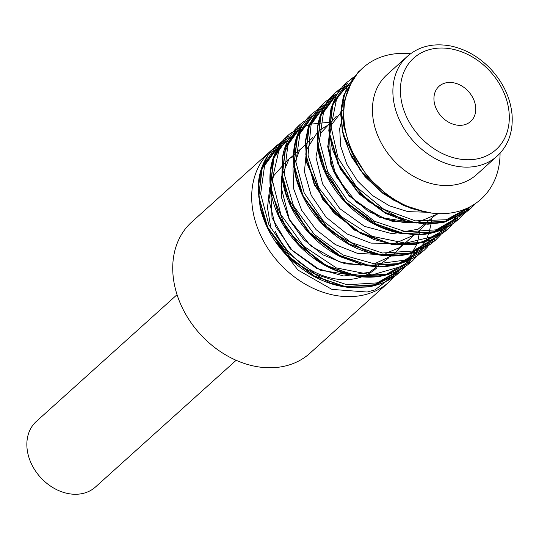 <?xml version="1.0" encoding="UTF-8"?>
<svg xmlns="http://www.w3.org/2000/svg" width="539" height="539" viewBox="0 0 539 539"><rect width="100%" height="100%" fill="white"/><g stroke="black" fill="none" stroke-linecap="round" stroke-linejoin="round"><path stroke-width="0.81" d="M394.036 276.81A88.302 68.79 -132 0 1 388.915 282.106A88.302 68.79 -132 0 1 278.71 262.533A88.302 68.79 -132 0 1 270.726 150.886A88.302 68.79 -132 0 1 280.26 144.028M376.397 268.206A69.592 54.217 -132 0 1 366.453 274.89A69.592 54.217 -132 0 0 376.397 268.206M362.343 276.642A69.592 54.217 -132 0 1 275.254 231.265A69.592 54.217 -132 0 0 362.343 276.642M410.509 53.765A88.302 68.79 48 0 0 344.178 121.652A88.302 68.79 48 0 0 425.648 212.103A88.302 68.79 48 0 0 500.071 153.204M388.915 282.106L309.952 353.227A88.302 68.79 -132 0 1 199.747 333.661A88.302 68.79 -132 0 1 191.763 222.014L270.726 150.886M236.143 360.295L95.464 487.007A44.151 34.395 -132 0 1 40.358 477.217A44.151 34.395 -132 0 1 36.369 421.397L177.048 294.685M407.343 56.352L386.901 74.773A67.105 52.276 48 0 0 392.965 159.618A67.105 52.276 48 0 0 476.725 174.495L497.167 156.081C508.264 145.739 513.222 131.907 512.05 114.585C510.406 98.024 503.413 82.952 491.069 69.376C479.521 57.208 466.296 49.46 451.392 46.125C433.794 42.729 419.113 46.138 407.343 56.352A67.105 52.276 48 0 0 413.413 141.205A67.105 52.276 48 0 0 497.167 156.081M475.688 107.281A23.642 18.414 -132 0 1 470.668 121.45A23.642 18.414 -132 0 1 448.408 122.077A23.642 18.414 -132 0 1 434.01 100.49A23.642 18.414 -132 0 1 439.029 86.321A23.642 18.414 -132 0 1 461.29 85.694A23.642 18.414 -132 0 1 475.688 107.281M282.281 141.339L275.975 146.163L272.37 149.754L268.112 155.144L260.889 170.486L258.248 188.306L260.425 207.502L267.263 226.865L293.209 261.287L330.03 283.063L349.858 287.321L369.053 286.708L395.613 275.698L401.717 270.524M289.302 134.211L284.215 139.082L274.297 155.111L270.302 172.318L271.05 191.23L286.519 229.419L317.181 260.222L336.066 270.322L355.855 275.988L375.353 276.79L393.403 272.714L407.275 265.161L411.958 261.348L387.17 274.641L357.034 276.015L326.055 265.363L298.815 244.423L279.35 216.476L270.517 185.874L273.563 157.375L287.893 135.437L291.828 132.23M299.145 125.284L295.972 128.477L282.732 156.472L282.106 175.013L286.243 194.424L307.708 231.029L342.177 257.224L361.824 264.218L381.531 266.482L400.113 263.793L416.479 256.355L424.267 250.251M310.68 114.915L307.668 117.96L302.264 125.102L295.601 140.814L293.553 158.864L296.322 178.146L303.726 197.442L330.569 231.312L367.8 252.07L387.608 255.722L406.649 254.496L430.904 243.904L435.344 240.3L440.882 234.566M443.597 231.069L443.927 230.611M324.842 102.215L319.519 107.281L308.834 125.338L305.424 142.828L306.772 161.875L323.346 199.861L354.75 229.917L373.81 239.498L393.625 244.571L413.009 244.76L430.802 240.071L442.559 233.387L446.386 230.321M344.913 86.119L344.327 86.435M341.086 88.369L334.793 93.18L331.242 96.71L322.342 110.407L317.687 126.914L317.66 145.631L322.383 165.062L344.852 201.269L379.887 226.555L399.608 232.976L419.234 234.627L437.601 231.332L453.609 223.314L458.871 219.097L467.421 209.455M346.193 82.925L342.972 86.166L336.477 95.113L330.38 111.175L328.925 129.448L332.293 148.798L340.257 168.006L367.969 201.276L405.577 221.003L425.352 224.049L444.21 222.203L466.181 212.123L470.635 208.505L475.661 203.385M360.14 70.42L358.32 71.983L343.444 95.612L340.628 113.358L342.575 132.513L360.227 170.277L392.345 199.558L411.567 208.6L432.035 213.141A88.302 68.79 -132 0 1 425.776 212.13L402.633 204.786L381.073 191.493L362.868 173.369L349.521 152.011L342.09 129.252L341.194 107.072L346.813 87.365L358.475 71.855L360.672 69.982M396.967 272.929L375.285 289.686L393.975 275.092M474.859 204.315L470.79 208.371L445.989 221.657L415.859 223.025L384.88 212.379L357.633 191.446L338.169 163.492L329.349 132.89L332.388 104.398L346.712 82.454L355.39 76.174M464.517 213.269L459.019 218.962L434.225 232.242L404.102 233.623L373.109 222.991L345.87 202.044L326.412 174.09L317.592 143.495L320.617 114.996L334.941 93.038L338.775 89.919M344.448 86.314L345.021 86.004M455.819 219.925L455.495 220.37M451.412 225.417L447.255 229.56L422.461 242.846L392.331 244.228L361.346 233.576L334.106 212.629L314.648 184.688L305.815 154.087L308.854 125.587L323.184 103.643L327.126 100.436L333.264 96.589L327.126 100.436M440.942 234.526L435.492 240.158L410.691 253.445L380.568 254.812L349.582 244.174L322.335 223.24L302.878 195.286L294.058 164.678L297.097 136.192L311.421 114.241L317.727 109.41M427.845 246.64L423.721 250.75L398.934 264.036L368.804 265.417L337.818 254.779L310.579 233.832L291.121 205.878L282.295 175.283L285.326 146.783L299.65 124.826L303.497 121.693M309.157 118.102L309.723 117.792M417.496 255.634L411.958 261.348M297.373 128.7L297.973 128.376M410.489 259.724L408.414 262.769M405.645 266.32L400.201 271.946L375.4 285.232L345.277 286.6L314.291 275.961L287.044 255.028L267.587 227.074L258.767 196.465L261.799 167.979L276.123 146.029L282.348 141.258M285.616 139.305L286.209 138.981M375.306 289.793L367.207 292.03L331.957 289.396L298.033 270.113L276.568 242.28M271.07 229.109L267.485 207.784L269.709 187.68M413.063 222.546L379.294 217.311L349.131 195.953L330.852 164.786L329.349 132.924M429.239 220.613L428.734 221.071M354.184 275.53L320.435 270.275L290.299 248.917L272.027 217.769L270.524 185.928M509.099 112.725A61.547 47.944 -132 0 1 431.813 147.235A61.547 47.944 -132 0 1 423.627 51.697A61.547 47.944 -132 0 1 509.099 112.725M426.154 212.204L403.974 205.682L383.094 193.555L365.139 176.792L351.495 156.788L343.181 135.154L340.864 113.655L344.63 94.035L354.184 77.892M469.867 207.468L445.436 221.206L415.468 222.957L384.529 212.555L357.31 191.729L337.94 163.836L329.336 133.308L332.725 105.031L347.453 83.518M458.089 218.066L433.673 231.79L403.724 233.555L372.786 223.173L345.566 202.361L326.203 174.468L317.586 143.96L320.941 115.69L335.629 94.157M446.265 228.711L421.801 242.429L391.792 244.133L360.82 233.663L333.621 212.757L314.311 184.796L305.788 154.255L309.278 125.991L324.114 104.532M434.602 239.235L410.179 252.986L380.217 254.752L349.272 244.362L322.046 223.557L302.662 195.664L294.051 165.136L297.42 136.859L312.135 115.333M422.798 249.853L398.368 263.584L368.406 265.343L337.461 254.947L310.235 234.115L290.885 206.208L282.288 175.687L285.67 147.41L300.398 125.89M410.954 260.519L386.49 274.223L356.488 275.921L325.529 265.451L298.337 244.558L279.027 216.611L270.497 186.076L273.967 157.812L288.789 136.354M399.338 270.996L374.922 284.76L344.96 286.546L314.015 276.177L286.775 255.371L267.384 227.485L258.76 196.957L262.122 168.673L276.817 147.14M364.276 171.584L350.606 149.121L343.579 125.291L343.842 102.403L351.287 82.696M471.537 205.972L446.292 219.737L415.407 220.862L383.829 209.294L356.582 187.033L338.007 157.826L331.034 126.577L336.68 98.516L353.874 78.357M460.771 215.6L436.267 229.836L405.975 231.817L374.625 221.334L347.123 200.144L327.739 171.773L319.452 140.868L323.461 112.462L339.004 91.212M343.013 88.349L347.668 85.701M457.598 215.526L435.795 235.839L405.544 243.17L372.132 236.325L341.403 216.665L318.717 187.841L308.032 155.158L311.104 124.61L327.247 101.817M437.27 236.776L412.766 251.026L382.481 253.013L351.132 242.53L323.616 221.367L304.218 193.002L295.918 162.084L299.927 133.685L315.463 112.429M429.273 243.291L405.732 260.02L375.339 264.123L343.073 255.041L314.237 234.404L293.526 205.804L284.275 174.158L287.92 144.876L303.72 122.993M431.813 218.295L431.382 221.933M431.072 223.894L429.32 231.48M428.714 233.461L426.234 239.909M425.231 242.045L403.819 265.727L372.072 274.924L336.349 267.91L303.787 246.283L280.9 214.637L272.215 179.622L279.33 148.589L300.627 128.066M303.161 126.881L309.164 124.691M311.286 124.105L329.053 122.286M419.841 230.773L417.57 242.078M416.964 244.059L404.897 265.478M401.818 268.718L377.293 282.867L347.042 284.781L315.753 274.277L288.291 253.128L268.927 224.797L260.633 193.932L264.595 165.567L280.064 144.304M283.083 142.074L284.188 141.346M426.201 212.211L407.929 211.638L389.427 205.831L372.193 195.34L357.593 181.043L346.813 164.186L340.668 146.197L339.671 128.619L343.815 112.927M438.51 213.633L417.449 222.378L392.884 221.583L368.393 211.47L347.52 193.656L333.277 170.897L327.699 146.689L331.498 124.765L344.01 108.507M437.338 213.585L418.048 229.237L392.224 233.731L364.485 226.367L339.806 208.647L322.618 183.981L315.928 157.065L320.833 133.005L336.269 116.384M426.127 223.416L417.833 232.578M415.34 234.553L394.919 243.385L371.007 243.129L346.934 233.906L326.034 217.129L311.192 195.307L304.42 171.624L306.603 149.572L317.323 132.399M319.438 130.519L326.385 125.931M412.524 236.486L400.726 247.111L385.796 253.404M379.234 254.597L357.269 253.296L335.393 244.625L316.123 229.681L301.665 210.291L293.674 188.839L292.994 167.925L299.637 150.105L312.755 137.573M402.593 244.612L394.305 253.768M391.819 255.742L373.985 264.002M367.423 265.195L345.149 263.814L323.002 254.866L303.605 239.498L289.261 219.676L281.607 197.88L281.513 176.832L288.924 159.187L302.83 147.147M388.996 257.682L369.39 272.31L343.741 276.015L316.487 268.294L292.374 250.642L275.544 226.34L268.88 199.861L273.428 176.071L288.244 159.362M291.727 157.401L292.637 156.964M342.972 86.166L336.087 95.767L330.986 108.299L328.783 130.889L340.23 168.788L359.594 194.336L385.493 213.336L406.574 221.549L427.825 224.237L443.449 222.452L466.181 212.123M331.242 96.71C323.609 105.213 318.987 115.717 317.37 128.215L317.444 145.981C320.126 166.322 329.302 185.005 344.98 202.031C360.78 218.45 378.957 228.839 399.507 233.205L417.84 234.822C431.779 234.317 443.947 230.301 454.343 222.782M319.519 107.281L308.537 125.985L305.404 140.827L306.651 162.751L323.104 200.245L354.103 229.971L392.163 244.585L415.084 244.571L442.559 233.387M307.668 117.96C293.937 133.854 290.137 154.262 296.268 179.184C304.488 207.016 321.884 228.691 348.47 244.194C361.945 251.565 375.629 255.493 389.515 255.991C405.416 256.409 419.214 252.38 430.904 243.904M295.972 128.477C288.897 136.333 284.397 145.941 282.463 157.314L281.917 175.62C283.197 188.96 287.664 202.051 295.318 214.893C306.489 233.151 321.554 247.118 340.5 256.793L361.851 264.487C382.481 269.406 401.542 266.104 419.025 254.59M284.215 139.082C272.06 152.901 267.64 170.654 270.955 192.342C274.647 212.629 284.558 230.921 300.695 247.233C311.064 257.44 322.699 265.195 335.615 270.49C363.07 280.94 386.962 279.168 407.275 265.161M272.37 149.754C263.045 160.218 258.269 173.43 258.04 189.384L260.263 208.148C267.357 235.523 283.723 257.399 309.359 273.785C322.881 281.917 336.781 286.526 351.064 287.61L368.103 286.957C378.445 285.286 387.615 281.533 395.613 275.698M353.025 77.616L350.613 79.287M404.27 267.89L405.645 266.313M412.018 257.177L415.461 250.157M412.503 222.445L404.924 222.701L384.664 218.928L356.528 202.442L336.181 176.57L328.076 145.564L329.396 133.376M365.429 264.831L360.355 265.114L339.752 262.001L310.592 245.791L289.355 219.38L281.028 186.757L282.335 175.714"/></g></svg>
